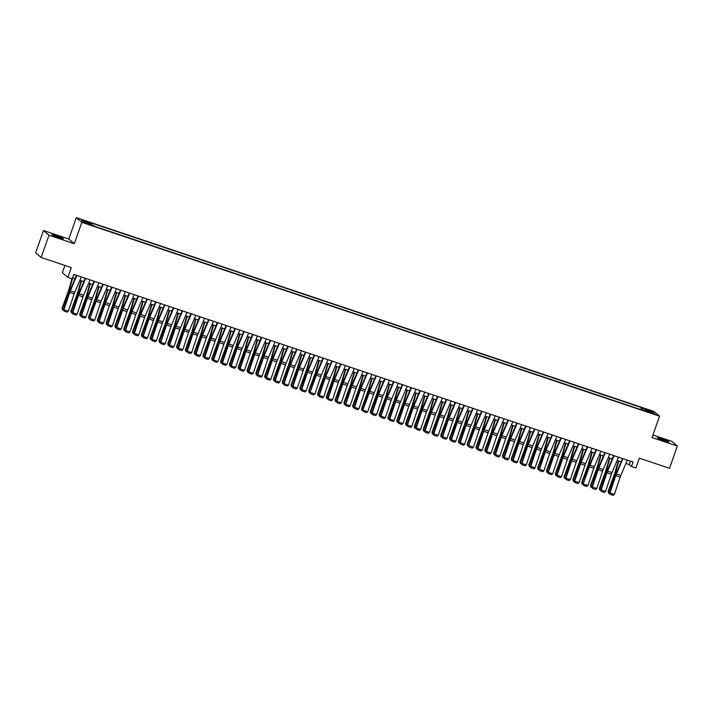<?xml version="1.0" encoding="UTF-8"?>
<svg xmlns="http://www.w3.org/2000/svg" width="713" height="713" viewBox="0 0 713 713"><rect width="100%" height="100%" fill="white"/><g stroke="black" fill="none" stroke-linecap="round" stroke-linejoin="round"><path stroke-width="1.07" d="M58.626 237.518A6.06 0.463 19.4 0 0 63.395 238.721A6.06 0.463 19.4 0 0 56.728 235.896A6.06 0.463 19.4 0 0 51.969 234.693A6.06 0.463 19.4 0 0 58.626 237.518M664.106 440.67A6.06 0.463 19.4 0 0 668.874 441.873A6.06 0.463 19.4 0 0 662.208 439.048A6.06 0.463 19.4 0 0 657.448 437.844A6.06 0.463 19.4 0 0 664.106 440.67M88.492 224.39L85.159 222.982L88.492 224.39M64.91 265.45L62.37 272.687L67.851 277.384L72.254 278.863L73.822 274.407L633.064 462.051L631.495 466.498L635.898 467.978L639.347 458.183L669.516 468.307L677.35 446.053L671.869 441.356L652.93 435.001M43.484 230.513L35.65 252.776L41.131 257.473L48.974 235.219L74.295 243.712L81.817 222.349L76.327 217.652L68.805 239.015L43.484 230.513L48.974 235.219M81.817 222.349L659.552 416.187L654.071 411.49L76.327 217.652M652.172 413.032L647.93 411.802L653.09 413.825L655.399 414.405L652.172 413.032L652.021 413.46M642.208 410.073L642.475 408.442L641.433 407.56L90.123 222.572L91.157 223.463L81.469 220.21L83.724 222.144L93.412 225.397L94.446 226.279L645.764 411.267L644.73 410.376L644.454 410.822M642.475 408.442L652.163 411.695L654.418 413.629L644.73 410.376M67.851 277.384L71.3 267.589L41.131 257.473M659.552 416.187L652.03 437.559L677.35 446.053M625.916 463.468L629.276 464.6L631.495 466.498M72.619 277.82L75.017 278.623M79.883 280.262L83.822 281.582M88.688 283.213L92.628 284.54M97.494 286.171L101.433 287.491M106.299 289.121L110.239 290.449M115.105 292.08L119.044 293.399M123.919 295.039L127.859 296.358M132.725 297.989L136.664 299.308M141.531 300.948L145.47 302.267M150.336 303.898L154.275 305.217M159.142 306.857L163.081 308.176M167.947 309.807L171.886 311.135M176.762 312.766L180.692 314.085M185.567 315.716L189.506 317.044M194.373 318.675L198.312 319.994M203.178 321.625L207.118 322.953M211.984 324.584L215.923 325.903M220.789 327.543L224.729 328.862M229.604 330.493L233.534 331.812M238.409 333.452L242.349 334.771M247.215 336.402L251.154 337.73M256.02 339.361L259.96 340.68M264.826 342.311L268.765 343.639M273.632 345.27L277.571 346.589M282.437 348.22L286.376 349.548M291.252 351.179L295.191 352.498M300.057 354.138L303.996 355.457M308.863 357.088L312.802 358.407M317.668 360.047L321.608 361.366M326.474 362.997L330.413 364.325M335.279 365.956L339.219 367.275M344.094 368.906L348.033 370.234M352.899 371.865L356.839 373.184M361.705 374.815L365.644 376.143M370.51 377.774L374.45 379.093M379.316 380.733L383.255 382.052M388.122 383.683L392.061 385.002M396.936 386.642L400.866 387.961M405.742 389.592L409.681 390.911M414.547 392.551L418.486 393.87M423.353 395.501L427.292 396.829M432.158 398.46L436.098 399.779M440.964 401.41L444.903 402.738M449.778 404.369L453.709 405.688M458.584 407.328L462.523 408.647M467.389 410.278L471.329 411.597M476.195 413.237L480.134 414.556M485 416.187L488.94 417.506M493.806 419.146L497.745 420.465M502.612 422.096L506.551 423.424M511.426 425.055L515.365 426.374M520.232 428.005L524.171 429.333M529.037 430.964L532.976 432.283M537.843 433.914L541.782 435.242M546.648 436.873L550.588 438.192M555.454 439.832L559.393 441.151M564.268 442.782L568.208 444.101M573.074 445.741L577.013 447.06M581.879 448.691L585.819 450.019M590.685 451.65L594.624 452.969M599.49 454.6L603.43 455.928M608.296 457.559L612.235 458.878M617.11 460.509L621.041 461.837M630.479 461.177L629.276 464.6M640.729 409.574L641.433 407.56M91.157 223.463L90.979 224.577M651.014 412.488L652.163 411.695M74.295 243.712L68.805 239.015M627.333 460.126L620.809 475.473A4.733 0.909 -71.5 0 0 620.176 477.131L614.348 494.457L609.945 492.977L610.087 494.314L609.517 492.817L615.346 475.5A7.103 1.364 108.5 0 1 616.29 473.013L622.467 458.495M609.517 492.817L609.945 492.977L615.774 475.651A4.733 0.909 -71.5 0 1 616.406 473.993L622.93 458.646M614.348 494.457L613.162 495.348L610.087 494.314M618.296 460.91L614.927 472.728A4.733 0.909 108.5 0 1 614.365 474.439L608.118 491.417L608.43 491.89L614.677 474.92A7.103 1.364 -71.5 0 0 615.515 472.345L618.741 461.061M609.704 493.485L608.581 493.111L608.118 491.417M608.581 493.111L608.43 491.89L609.686 492.309M618.528 457.176L612.004 472.514A4.733 0.909 -71.5 0 0 611.371 474.172L605.542 491.498L601.139 490.018L601.273 491.364L600.711 489.867L606.54 472.541A7.103 1.364 108.5 0 1 607.485 470.054L613.661 455.536M600.711 489.867L601.139 490.018L606.968 472.701A4.733 0.909 -71.5 0 1 607.601 471.043L614.125 455.696M605.542 491.498L604.357 492.398L601.273 491.364M609.722 454.217L603.189 469.564A4.733 0.909 -71.5 0 0 602.565 471.222L596.736 488.548L592.334 487.068L592.467 488.405L591.906 486.908L597.735 469.591A7.103 1.364 108.5 0 1 598.679 467.104L604.856 452.586M591.906 486.908L592.334 487.068L598.162 469.742A4.733 0.909 -71.5 0 1 598.786 468.085L605.319 452.737M596.736 488.548L595.551 489.439L592.467 488.405M600.916 451.258L594.384 466.605A4.733 0.909 -71.5 0 0 593.76 468.263L587.922 485.589L583.519 484.109L583.662 485.455L583.1 483.958L588.929 466.632A7.103 1.364 108.5 0 1 589.874 464.145L596.05 449.627M583.1 483.958L589.357 466.792A4.733 0.909 -71.5 0 1 589.981 465.134L596.514 449.787M587.922 485.589L586.746 486.489L583.662 485.455M592.111 448.308L585.578 463.655A4.733 0.909 -71.5 0 0 584.954 465.313L579.116 482.639L574.714 481.159L574.856 482.496L574.286 480.999L580.124 463.673A7.103 1.364 108.5 0 1 581.059 461.186L587.236 446.677M574.286 480.999L574.714 481.159L580.551 463.833A4.733 0.909 -71.5 0 1 581.175 462.176L587.708 446.828M579.116 482.639L577.94 483.53L574.856 482.496M609.49 457.96L606.112 469.769A4.733 0.909 108.5 0 1 605.56 471.489L599.312 488.458L599.624 488.94L605.872 471.961A7.103 1.364 -71.5 0 0 606.71 469.395L609.927 458.103M600.899 490.535L599.767 490.161L599.312 488.458M599.767 490.161L599.624 488.94L600.881 489.359M600.685 455.001L597.307 466.819A4.733 0.909 108.5 0 1 596.745 468.53L590.507 485.5L590.819 485.981L597.066 469.011A7.103 1.364 -71.5 0 0 597.904 466.436L601.121 455.152M592.084 487.576L590.961 487.202L590.507 485.5M590.961 487.202L590.819 485.981L592.075 486.4M591.87 452.051L588.501 463.86A4.733 0.909 108.5 0 1 587.94 465.58L581.701 482.549L582.013 483.022L588.252 466.052A7.103 1.364 -71.5 0 0 589.098 463.486L592.316 452.194M583.279 484.626L582.156 484.243L581.701 482.549M582.156 484.243L582.013 483.022L583.27 483.45M583.065 449.092L579.696 460.91A4.733 0.909 108.5 0 1 579.134 462.621L572.887 479.591L573.207 480.072L579.446 463.102A7.103 1.364 -71.5 0 0 580.293 460.527L583.51 449.243M574.473 481.667L573.35 481.293L572.887 479.591M573.35 481.293L573.207 480.072L574.464 480.491M583.296 445.349L576.772 460.696A4.733 0.909 -71.5 0 0 576.149 462.354L570.311 479.68L565.908 478.2L566.051 479.546L565.48 478.049L571.318 460.723A7.103 1.364 108.5 0 1 572.254 458.236L578.43 443.718M565.48 478.049L565.908 478.2L571.737 460.874A4.733 0.909 -71.5 0 1 572.37 459.217L578.894 443.878M570.311 479.68L569.134 480.58L566.051 479.546M574.259 446.133L570.89 457.951A4.733 0.909 108.5 0 1 570.329 459.671L564.081 476.64L564.393 477.113L570.641 460.143A7.103 1.364 -71.5 0 0 571.478 457.568L574.705 446.285M565.667 478.717L564.544 478.334L564.081 476.64M564.544 478.334L564.393 477.113L565.65 477.541M574.491 442.399L567.967 457.746A4.733 0.909 -71.5 0 0 567.334 459.404L561.505 476.721L557.103 475.25L557.245 476.587L556.675 475.09L562.504 457.764A7.103 1.364 108.5 0 1 563.448 455.277L569.625 440.759M556.675 475.09L557.103 475.25L562.931 457.924A4.733 0.909 -71.5 0 1 563.564 456.267L570.088 440.919M561.505 476.721L560.32 477.621L557.245 476.587M565.454 443.183L562.085 455.001A4.733 0.909 108.5 0 1 561.523 456.712L555.275 473.682L555.587 474.163L561.835 457.193A7.103 1.364 -71.5 0 0 562.673 454.618L565.899 443.334M556.862 475.758L555.739 475.384L555.275 473.682M555.739 475.384L555.587 474.163L556.844 474.582M565.685 439.44L559.161 454.787A4.733 0.909 -71.5 0 0 558.529 456.445L552.7 473.771L548.297 472.291L548.431 473.637L547.869 472.14L553.698 454.814A7.103 1.364 108.5 0 1 554.643 452.327L560.819 437.809M547.869 472.14L548.297 472.291L554.126 454.965A4.733 0.909 -71.5 0 1 554.759 453.308L561.283 437.96M552.7 473.771L551.514 474.671L548.431 473.637M556.648 440.224L553.279 452.042A4.733 0.909 108.5 0 1 552.718 453.762L546.47 470.732L546.782 471.204L553.03 454.234A7.103 1.364 -71.5 0 0 553.867 451.659L557.085 440.376M548.056 472.808L546.933 472.425L546.47 470.732M546.933 472.425L546.782 471.204L548.039 471.632M556.88 436.49L550.347 451.837A4.733 0.909 -71.5 0 0 549.723 453.495L543.894 470.812L539.491 469.341L539.625 470.678L539.064 469.181L544.892 451.855A7.103 1.364 108.5 0 1 545.837 449.368L552.014 434.85M539.064 469.181L539.491 469.341L545.32 452.015A4.733 0.909 -71.5 0 1 545.944 450.358L552.477 435.01M543.894 470.812L542.709 471.712L539.625 470.678M547.842 437.274L544.465 449.092A4.733 0.909 108.5 0 1 543.912 450.803L537.664 467.773L537.976 468.254L544.224 451.284A7.103 1.364 -71.5 0 0 545.062 448.709L548.279 437.417M539.242 469.849L538.119 469.475L537.664 467.773M538.119 469.475L537.976 468.254L539.233 468.673M548.074 433.531L541.541 448.878A4.733 0.909 -71.5 0 0 540.917 450.536L535.089 467.862L530.677 466.382L530.82 467.719L530.258 466.222L536.087 448.905A7.103 1.364 108.5 0 1 537.032 446.418L543.208 431.9M530.258 466.222L530.677 466.382L536.515 449.056A4.733 0.909 -71.5 0 1 537.139 447.399L543.671 432.051M535.089 467.862L533.903 468.753L530.82 467.719M539.037 434.315L535.659 446.133A4.733 0.909 108.5 0 1 535.098 447.853L528.859 464.823L529.171 465.295L535.41 448.325A7.103 1.364 -71.5 0 0 536.256 445.75L539.474 434.467M530.436 466.89L529.313 466.516L528.859 464.823M529.313 466.516L529.171 465.295L530.427 465.714M539.269 430.581L532.736 445.919A4.733 0.909 -71.5 0 0 532.112 447.577L526.274 464.903L521.871 463.423L522.014 464.769L521.444 463.272L527.281 445.946A7.103 1.364 108.5 0 1 528.217 443.459L534.394 428.941M521.444 463.272L521.871 463.423L527.709 446.106A4.733 0.909 -71.5 0 1 528.333 444.449L534.866 429.101M526.274 464.903L525.098 465.803L522.014 464.769M530.222 431.365L526.854 443.174A4.733 0.909 108.5 0 1 526.292 444.894L520.044 461.864L520.365 462.345L526.604 445.367A7.103 1.364 -71.5 0 0 527.451 442.8L530.668 431.508M521.631 463.94L520.508 463.566L520.044 461.864M520.508 463.566L520.365 462.345L521.622 462.764M530.454 427.622L523.93 442.969A4.733 0.909 -71.5 0 0 523.306 444.627L517.469 461.953L513.066 460.473L513.208 461.81L512.638 460.313L518.476 442.996A7.103 1.364 108.5 0 1 519.412 440.509L525.588 425.991M512.638 460.313L513.066 460.473L518.895 443.147A4.733 0.909 -71.5 0 1 519.527 441.49L526.051 426.142M517.469 461.953L516.292 462.844L513.208 461.81M521.417 428.406L518.048 440.224A4.733 0.909 108.5 0 1 517.486 441.935L511.239 458.914L511.551 459.386L517.798 442.416A7.103 1.364 -71.5 0 0 518.636 439.841L521.863 428.558M512.825 460.981L511.702 460.607L511.239 458.914M511.702 460.607L511.551 459.386L512.816 459.805M521.649 424.663L515.125 440.01A4.733 0.909 -71.5 0 0 514.492 441.668L508.663 458.994L504.26 457.514L504.403 458.86L503.833 457.363L509.67 440.037A7.103 1.364 108.5 0 1 510.606 437.55L516.782 423.032M503.833 457.363L504.26 457.514L510.089 440.197A4.733 0.909 -71.5 0 1 510.722 438.54L517.246 423.192M508.663 458.994L507.487 459.894L504.403 458.86M512.611 425.456L509.242 437.265A4.733 0.909 108.5 0 1 508.681 438.985L502.433 455.955L502.745 456.427L508.993 439.458A7.103 1.364 -71.5 0 0 509.831 436.891L513.057 425.599M504.02 458.031L502.897 457.648L502.433 455.955M502.897 457.648L502.745 456.427L504.002 456.855M503.806 422.497L500.437 434.315A4.733 0.909 108.5 0 1 499.875 436.026L493.628 452.996L493.94 453.477L500.187 436.508A7.103 1.364 -71.5 0 0 501.025 433.932L504.243 422.649M495.214 455.072L494.091 454.698L493.628 452.996M494.091 454.698L493.94 453.477L495.196 453.896M495 419.538L491.622 431.356A4.733 0.909 108.5 0 1 491.07 433.076L484.822 450.046L485.134 450.518L491.382 433.549A7.103 1.364 -71.5 0 0 492.22 430.982L495.437 419.69M486.409 452.122L485.277 451.739L484.822 450.046M485.277 451.739L485.134 450.518L486.391 450.946M512.843 421.713L506.319 437.06A4.733 0.909 -71.5 0 0 505.686 438.718L499.858 456.044L495.455 454.564L495.597 455.901L495.027 454.404L500.856 437.078A7.103 1.364 108.5 0 1 501.8 434.591L507.977 420.082M495.027 454.404L495.455 454.564L501.284 437.238A4.733 0.909 -71.5 0 1 501.916 435.581L508.44 420.233M499.858 456.044L498.672 456.935L495.597 455.901M504.038 418.754L497.514 434.101A4.733 0.909 -71.5 0 0 496.881 435.759L491.052 453.085L486.649 451.605L486.783 452.951L486.221 451.454L492.05 434.128A7.103 1.364 108.5 0 1 492.995 431.641L499.171 417.123M486.221 451.454L486.649 451.605L492.478 434.279A4.733 0.909 -71.5 0 1 493.102 432.622L499.635 417.283M491.052 453.085L489.867 453.985L486.783 452.951M495.232 415.804L488.699 431.151A4.733 0.909 -71.5 0 0 488.075 432.809L482.246 450.126L477.835 448.655L477.977 449.992L477.416 448.495L483.245 431.169A7.103 1.364 108.5 0 1 484.189 428.682L490.366 414.173M477.416 448.495L477.835 448.655L483.672 431.329A4.733 0.909 -71.5 0 1 484.296 429.672L490.829 414.324M482.246 450.126L481.061 451.026L477.977 449.992M486.195 416.588L482.817 428.406A4.733 0.909 108.5 0 1 482.255 430.117L476.017 447.087L476.329 447.568L482.576 430.599A7.103 1.364 -71.5 0 0 483.414 428.023L486.631 416.74M477.594 449.163L476.471 448.789L476.017 447.087M476.471 448.789L476.329 447.568L477.585 447.987M486.426 412.845L479.894 428.192A4.733 0.909 -71.5 0 0 479.27 429.85L473.432 447.176L469.029 445.696L469.172 447.042L468.61 445.545L474.439 428.219A7.103 1.364 108.5 0 1 475.384 425.732L481.551 411.214M468.61 445.545L474.867 428.37A4.733 0.909 -71.5 0 1 475.491 426.713L482.024 411.365M473.432 447.176L472.256 448.076L469.172 447.042M477.38 413.629L474.011 425.447A4.733 0.909 108.5 0 1 473.45 427.167L467.211 444.137L467.523 444.609L473.762 427.64A7.103 1.364 -71.5 0 0 474.608 425.064L477.826 413.781M468.789 446.213L467.666 445.83L467.211 444.137M467.666 445.83L467.523 444.609L468.78 445.037M477.621 409.895L471.088 425.242A4.733 0.909 -71.5 0 0 470.464 426.9L464.626 444.217L460.224 442.746L460.366 444.083L459.796 442.586L465.634 425.26A7.103 1.364 108.5 0 1 466.569 422.773L472.746 408.255M459.796 442.586L460.224 442.746L466.061 425.42A4.733 0.909 -71.5 0 1 466.685 423.763L473.209 408.415M464.626 444.217L463.45 445.117L460.366 444.083M468.575 410.679L465.206 422.497A4.733 0.909 108.5 0 1 464.644 424.208L458.397 441.178L458.709 441.659L464.956 424.69A7.103 1.364 -71.5 0 0 465.794 422.114L469.02 410.822M459.983 443.254L458.86 442.88L458.397 441.178M458.86 442.88L458.709 441.659L459.974 442.078M468.806 406.936L462.282 422.283A4.733 0.909 -71.5 0 0 461.65 423.941L455.821 441.267L451.418 439.787L451.561 441.124L450.99 439.636L456.828 422.31A7.103 1.364 108.5 0 1 457.764 419.823L463.94 405.305M450.99 439.636L451.418 439.787L457.247 422.461A4.733 0.909 -71.5 0 1 457.88 420.804L464.404 405.456M455.821 441.267L454.644 442.167L451.561 441.124M459.769 407.72L456.4 419.538A4.733 0.909 108.5 0 1 455.839 421.258L449.591 438.228L449.903 438.7L456.151 421.731A7.103 1.364 -71.5 0 0 456.988 419.155L460.215 407.872M451.177 440.295L450.055 439.921L449.591 438.228M450.055 439.921L449.903 438.7L451.16 439.119M460.001 403.986L453.477 419.324A4.733 0.909 -71.5 0 0 452.844 420.982L447.015 438.308L442.613 436.828L442.755 438.174L442.185 436.677L448.014 419.351A7.103 1.364 108.5 0 1 448.958 416.864L455.135 402.346M442.185 436.677L442.613 436.828L448.441 419.511A4.733 0.909 -71.5 0 1 449.074 417.854L455.598 402.506M447.015 438.308L445.83 439.208L442.755 438.174M450.964 404.77L447.595 416.579A4.733 0.909 108.5 0 1 447.033 418.299L440.786 435.269L441.097 435.75L447.345 418.781A7.103 1.364 -71.5 0 0 448.183 416.205L451.409 404.913M442.372 437.345L441.249 436.971L440.786 435.269M441.249 436.971L441.097 435.75L442.354 436.169M451.195 401.027L444.671 416.374A4.733 0.909 -71.5 0 0 444.039 418.032L438.21 435.358L433.807 433.878L433.941 435.215L433.379 433.718L439.208 416.401A7.103 1.364 108.5 0 1 440.153 413.914L446.329 399.396M433.379 433.718L433.807 433.878L439.636 416.552A4.733 0.909 -71.5 0 1 440.26 414.895L446.793 399.547M438.21 435.358L437.024 436.249L433.941 435.215M442.158 401.811L438.78 413.629A4.733 0.909 108.5 0 1 438.228 415.34L431.98 432.319L432.292 432.791L438.54 415.822A7.103 1.364 -71.5 0 0 439.377 413.246L442.595 401.963M433.566 434.386L432.434 434.012L431.98 432.319M432.434 434.012L432.292 432.791L433.549 433.21M442.39 398.068L435.857 413.415A4.733 0.909 -71.5 0 0 435.233 415.073L429.404 432.399L425.001 430.919L425.135 432.265L424.574 430.768L430.402 413.442A7.103 1.364 108.5 0 1 431.347 410.955L437.524 396.437M424.574 430.768L425.001 430.919L430.83 413.602A4.733 0.909 -71.5 0 1 431.454 411.945L437.987 396.597M429.404 432.399L428.219 433.299L425.135 432.265M433.352 398.861L429.975 410.67A4.733 0.909 108.5 0 1 429.413 412.39L423.174 429.36L423.486 429.841L429.734 412.863A7.103 1.364 -71.5 0 0 430.572 410.296L433.789 399.004M424.752 431.436L423.629 431.053L423.174 429.36M423.629 431.053L423.486 429.841L424.743 430.26M433.584 395.118L427.051 410.465A4.733 0.909 -71.5 0 0 426.427 412.123L420.59 429.449L416.187 427.969L416.33 429.306L415.768 427.809L421.597 410.492A7.103 1.364 108.5 0 1 422.542 408.005L428.709 393.487M415.768 427.809L416.187 427.969L422.025 410.643A4.733 0.909 -71.5 0 1 422.649 408.986L429.181 393.638M420.59 429.449L419.413 430.34L416.33 429.306M424.538 395.902L421.169 407.72A4.733 0.909 108.5 0 1 420.608 409.431L414.369 426.401L414.681 426.882L420.92 409.913A7.103 1.364 -71.5 0 0 421.766 407.337L424.984 396.054M415.946 428.477L414.823 428.103L414.369 426.401M414.823 428.103L414.681 426.882L415.937 427.301M424.779 392.159L418.246 407.506A4.733 0.909 -71.5 0 0 417.622 409.164L411.784 426.49L407.381 425.01L407.524 426.356L406.954 424.859L412.791 407.533A7.103 1.364 108.5 0 1 413.727 405.046L419.904 390.528M406.954 424.859L407.381 425.01L413.219 407.684A4.733 0.909 -71.5 0 1 413.843 406.027L420.367 390.688M411.784 426.49L410.608 427.39L407.524 426.356M415.964 389.209L409.44 404.556A4.733 0.909 -71.5 0 0 408.807 406.214L402.979 423.531L398.576 422.06L398.719 423.397L398.148 421.9L403.986 404.574A7.103 1.364 108.5 0 1 404.922 402.087L411.098 387.578M398.148 421.9L398.576 422.06L404.405 404.734A4.733 0.909 -71.5 0 1 405.037 403.077L411.561 387.729M402.979 423.531L401.802 424.431L398.719 423.397M407.159 386.25L400.635 401.597A4.733 0.909 -71.5 0 0 400.002 403.255L394.173 420.581L389.77 419.101L389.913 420.447L389.343 418.95L395.171 401.624A7.103 1.364 108.5 0 1 396.116 399.137L402.292 384.619M389.343 418.95L389.77 419.101L395.599 401.776A4.733 0.909 -71.5 0 1 396.232 400.118L402.756 384.77M394.173 420.581L392.988 421.481L389.913 420.447M415.732 392.952L412.364 404.761A4.733 0.909 108.5 0 1 411.802 406.481L405.554 423.451L405.875 423.923L412.114 406.954A7.103 1.364 -71.5 0 0 412.961 404.387L416.178 393.095M407.141 425.527L406.018 425.144L405.554 423.451M406.018 425.144L405.875 423.923L407.132 424.351M406.927 389.993L403.558 401.811A4.733 0.909 108.5 0 1 402.997 403.522L396.749 420.492L397.061 420.973L403.308 404.004A7.103 1.364 -71.5 0 0 404.146 401.428L407.373 390.145M398.335 422.568L397.212 422.194L396.749 420.492M397.212 422.194L397.061 420.973L398.317 421.392M398.121 387.034L394.752 398.852A4.733 0.909 108.5 0 1 394.191 400.572L387.943 417.542L388.255 418.014L394.503 401.045A7.103 1.364 -71.5 0 0 395.341 398.469L398.567 387.186M389.53 419.618L388.407 419.235L387.943 417.542M388.407 419.235L388.255 418.014L389.512 418.442M398.353 383.3L391.829 398.647A4.733 0.909 -71.5 0 0 391.196 400.305L385.368 417.622L380.965 416.151L381.099 417.488L380.537 415.991L386.366 398.665A7.103 1.364 108.5 0 1 387.311 396.178L393.487 381.66M380.537 415.991L380.965 416.151L386.794 398.825A4.733 0.909 -71.5 0 1 387.426 397.168L393.95 381.82M385.368 417.622L384.182 418.522L381.099 417.488M389.316 384.084L385.938 395.902A4.733 0.909 108.5 0 1 385.385 397.613L379.138 414.583L379.45 415.064L385.697 398.095A7.103 1.364 -71.5 0 0 386.535 395.519L389.753 384.236M380.724 416.659L379.592 416.285L379.138 414.583M379.592 416.285L379.45 415.064L380.706 415.483M389.548 380.341L383.015 395.688A4.733 0.909 -71.5 0 0 382.391 397.346L376.562 414.672L372.159 413.192L372.293 414.538L371.731 413.041L377.56 395.715A7.103 1.364 108.5 0 1 378.505 393.228L384.681 378.71M371.731 413.041L372.159 413.192L377.988 395.867A4.733 0.909 -71.5 0 1 378.612 394.209L385.145 378.861M376.562 414.672L375.377 415.572L372.293 414.538M380.51 381.125L377.132 392.943A4.733 0.909 108.5 0 1 376.571 394.663L370.332 411.633L370.644 412.105L376.892 395.136A7.103 1.364 -71.5 0 0 377.73 392.56L380.947 381.277M371.91 413.7L370.787 413.326L370.332 411.633M370.787 413.326L370.644 412.105L371.901 412.533M380.742 377.391L374.209 392.729A4.733 0.909 -71.5 0 0 373.585 394.387L367.748 411.713L363.345 410.233L363.487 411.579L362.926 410.082L368.755 392.756A7.103 1.364 108.5 0 1 369.699 390.269L375.876 375.751M362.926 410.082L369.182 392.916A4.733 0.909 -71.5 0 1 369.806 391.259L376.339 375.911M367.748 411.713L366.571 412.613L363.487 411.579M371.696 378.175L368.327 389.993A4.733 0.909 108.5 0 1 367.765 391.704L361.527 408.674L361.839 409.155L368.077 392.186A7.103 1.364 -71.5 0 0 368.924 389.61L372.141 378.318M363.104 410.75L361.981 410.376L361.527 408.674M361.981 410.376L361.839 409.155L363.095 409.574M371.936 374.432L365.404 389.779A4.733 0.909 -71.5 0 0 364.78 391.437L358.942 408.763L354.539 407.283L354.682 408.62L354.111 407.123L359.949 389.806A7.103 1.364 108.5 0 1 360.885 387.319L367.061 372.801M354.111 407.123L354.539 407.283L360.377 389.958A4.733 0.909 -71.5 0 1 361.001 388.3L367.534 372.952M358.942 408.763L357.766 409.654L354.682 408.62M362.89 375.216L359.521 387.034A4.733 0.909 108.5 0 1 358.96 388.745L352.712 405.724L353.033 406.196L359.272 389.227A7.103 1.364 -71.5 0 0 360.118 386.651L363.336 375.368M354.299 407.791L353.176 407.417L352.712 405.724M353.176 407.417L353.033 406.196L354.29 406.615M363.122 371.482L356.598 386.82A4.733 0.909 -71.5 0 0 355.974 388.478L350.136 405.804L345.734 404.324L345.876 405.67L345.306 404.173L351.144 386.847A7.103 1.364 108.5 0 1 352.079 384.36L358.256 369.842M345.306 404.173L345.734 404.324L351.562 387.007A4.733 0.909 -71.5 0 1 352.195 385.35L358.719 370.002M350.136 405.804L348.96 406.704L345.876 405.67M354.316 368.523L347.792 383.87A4.733 0.909 -71.5 0 0 347.16 385.528L341.331 402.854L336.928 401.374L337.071 402.711L336.5 401.214L342.329 383.897A7.103 1.364 108.5 0 1 343.274 381.41L349.45 366.892M336.5 401.214L336.928 401.374L342.757 384.049A4.733 0.909 -71.5 0 1 343.39 382.391L349.914 367.043M341.331 402.854L340.146 403.745L337.071 402.711M345.511 365.564L338.987 380.911A4.733 0.909 -71.5 0 0 338.354 382.569L332.525 399.895L328.123 398.415L328.256 399.761L327.695 398.264L333.524 380.938A7.103 1.364 108.5 0 1 334.468 378.451L340.645 363.933M327.695 398.264L328.123 398.415L333.951 381.09A4.733 0.909 -71.5 0 1 334.584 379.432L341.108 364.093M332.525 399.895L331.34 400.795L328.256 399.761M354.085 372.266L350.716 384.075A4.733 0.909 108.5 0 1 350.154 385.795L343.907 402.765L344.219 403.246L350.466 386.268A7.103 1.364 -71.5 0 0 351.304 383.701L354.53 372.409M345.493 404.841L344.37 404.467L343.907 402.765M344.37 404.467L344.219 403.246L345.475 403.665M345.279 369.307L341.91 381.125A4.733 0.909 108.5 0 1 341.349 382.836L335.101 399.806L335.413 400.287L341.661 383.318A7.103 1.364 -71.5 0 0 342.498 380.742L345.725 369.459M336.688 401.882L335.565 401.508L335.101 399.806M335.565 401.508L335.413 400.287L336.67 400.706M336.474 366.357L333.105 378.166A4.733 0.909 108.5 0 1 332.543 379.886L326.296 396.856L326.607 397.328L332.855 380.359A7.103 1.364 -71.5 0 0 333.693 377.792L336.91 366.5M327.882 398.932L326.759 398.549L326.296 396.856M326.759 398.549L326.607 397.328L327.864 397.756M336.705 362.614L330.172 377.961A4.733 0.909 -71.5 0 0 329.549 379.619L323.72 396.945L319.317 395.465L319.451 396.802L318.889 395.305L324.718 377.979A7.103 1.364 108.5 0 1 325.663 375.493L331.839 360.983M318.889 395.305L319.317 395.465L325.146 378.14A4.733 0.909 -71.5 0 1 325.77 376.482L332.303 361.135M323.72 396.945L322.534 397.836L319.451 396.802M327.668 363.398L324.29 375.216A4.733 0.909 108.5 0 1 323.738 376.927L317.49 393.897L317.802 394.378L324.05 377.409A7.103 1.364 -71.5 0 0 324.887 374.833L328.105 363.55M319.067 395.973L317.945 395.599L317.49 393.897M317.945 395.599L317.802 394.378L319.059 394.797M327.9 359.655L321.367 375.002A4.733 0.909 -71.5 0 0 320.743 376.66L314.914 393.986L310.503 392.506L310.645 393.852L310.084 392.355L315.912 375.029A7.103 1.364 108.5 0 1 316.857 372.543L323.034 358.024M310.084 392.355L316.34 375.181A4.733 0.909 -71.5 0 1 316.964 373.523L323.497 358.184M314.914 393.986L313.729 394.886L310.645 393.852M318.863 360.439L315.485 372.257A4.733 0.909 108.5 0 1 314.923 373.977L308.684 390.947L308.996 391.419L315.235 374.45A7.103 1.364 -71.5 0 0 316.082 371.874L319.299 360.591M310.262 393.023L309.139 392.64L308.684 390.947M309.139 392.64L308.996 391.419L310.253 391.847M319.094 356.705L312.561 372.052A4.733 0.909 -71.5 0 0 311.938 373.71L306.1 391.027L301.697 389.556L301.84 390.893L301.269 389.396L307.107 372.07A7.103 1.364 108.5 0 1 308.043 369.584L314.219 355.065M301.269 389.396L301.697 389.556L307.535 372.231A4.733 0.909 -71.5 0 1 308.159 370.573L314.691 355.226M306.1 391.027L304.923 391.927L301.84 390.893M310.048 357.489L306.679 369.307A4.733 0.909 108.5 0 1 306.118 371.018L299.87 387.988L300.191 388.469L306.43 371.5A7.103 1.364 -71.5 0 0 307.276 368.924L310.494 357.641M301.456 390.064L300.333 389.69L299.87 387.988M300.333 389.69L300.191 388.469L301.447 388.888M310.28 353.746L303.756 369.093A4.733 0.909 -71.5 0 0 303.132 370.751L297.294 388.077L292.891 386.598L293.034 387.943L292.464 386.446L298.301 369.12A7.103 1.364 108.5 0 1 299.237 366.634L305.414 352.115M292.464 386.446L292.891 386.598L298.72 369.272A4.733 0.909 -71.5 0 1 299.353 367.614L305.877 352.267M297.294 388.077L296.118 388.977L293.034 387.943M301.243 354.53L297.874 366.348A4.733 0.909 108.5 0 1 297.312 368.068L291.064 385.038L291.376 385.51L297.624 368.541A7.103 1.364 -71.5 0 0 298.462 365.965L301.688 354.682M292.651 387.114L291.528 386.731L291.064 385.038M291.528 386.731L291.376 385.51L292.633 385.938M301.474 350.796L294.95 366.143A4.733 0.909 -71.5 0 0 294.317 367.801L288.489 385.118L284.086 383.647L284.229 384.984L283.658 383.487L289.487 366.161A7.103 1.364 108.5 0 1 290.432 363.675L296.608 349.156M283.658 383.487L284.086 383.647L289.915 366.322A4.733 0.909 -71.5 0 1 290.548 364.664L297.071 349.317M288.489 385.118L287.312 386.018L284.229 384.984M292.437 351.58L289.068 363.398A4.733 0.909 108.5 0 1 288.507 365.109L282.259 382.079L282.571 382.56L288.818 365.591A7.103 1.364 -71.5 0 0 289.656 363.015L292.883 351.723M283.845 384.155L282.722 383.781L282.259 382.079M282.722 383.781L282.571 382.56L283.827 382.979M292.669 347.837L286.145 363.184A4.733 0.909 -71.5 0 0 285.512 364.842L279.683 382.168L275.28 380.689L275.423 382.025L274.853 380.528L280.681 363.211A7.103 1.364 108.5 0 1 281.626 360.725L287.802 346.206M274.853 380.528L275.28 380.689L281.109 363.363A4.733 0.909 -71.5 0 1 281.742 361.705L288.266 346.358M279.683 382.168L278.498 383.059L275.423 382.025M283.631 348.621L280.262 360.439A4.733 0.909 108.5 0 1 279.701 362.151L273.453 379.129L273.765 379.601L280.013 362.632A7.103 1.364 -71.5 0 0 280.851 360.056L284.068 348.773M275.04 381.197L273.917 380.822L273.453 379.129M273.917 380.822L273.765 379.601L275.022 380.02M283.863 344.887L277.339 360.225A4.733 0.909 -71.5 0 0 276.706 361.883L270.878 379.209L266.475 377.73L266.609 379.075L266.047 377.578L271.876 360.252A7.103 1.364 108.5 0 1 272.821 357.766L278.997 343.247M266.047 377.578L266.475 377.73L272.304 360.413A4.733 0.909 -71.5 0 1 272.927 358.755L279.46 343.408M270.878 379.209L269.692 380.109L266.609 379.075M274.826 345.671L271.448 357.48A4.733 0.909 108.5 0 1 270.895 359.2L264.648 376.17L264.96 376.651L271.207 359.673A7.103 1.364 -71.5 0 0 272.045 357.106L275.263 345.814M266.225 378.246L265.102 377.872L264.648 376.17M265.102 377.872L264.96 376.651L266.216 377.07M275.058 341.928L268.525 357.275A4.733 0.909 -71.5 0 0 267.901 358.933L262.072 376.259L257.66 374.78L257.803 376.116L257.241 374.619L263.07 357.302A7.103 1.364 108.5 0 1 264.015 354.816L270.191 340.297M257.241 374.619L257.66 374.78L263.498 357.454A4.733 0.909 -71.5 0 1 264.122 355.796L270.655 340.449M262.072 376.259L260.887 377.15L257.803 376.116M266.02 342.712L262.642 354.53A4.733 0.909 108.5 0 1 262.081 356.242L255.842 373.211L256.154 373.692L262.402 356.723A7.103 1.364 -71.5 0 0 263.24 354.147L266.457 342.864M257.42 375.288L256.297 374.913L255.842 373.211M256.297 374.913L256.154 373.692L257.411 374.111M266.252 338.969L259.719 354.316A4.733 0.909 -71.5 0 0 259.095 355.974L253.258 373.3L248.855 371.821L248.997 373.166L248.427 371.669L254.265 354.343A7.103 1.364 108.5 0 1 255.209 351.857L261.377 337.338M248.427 371.669L248.855 371.821L254.693 354.504A4.733 0.909 -71.5 0 1 255.316 352.846L261.849 337.499M253.258 373.3L252.081 374.2L248.997 373.166M257.206 339.762L253.837 351.571A4.733 0.909 108.5 0 1 253.275 353.291L247.037 370.261L247.349 370.733L253.587 353.764A7.103 1.364 -71.5 0 0 254.434 351.197L257.651 339.905M248.614 372.338L247.491 371.954L247.037 370.261M247.491 371.954L247.349 370.733L248.605 371.161M257.438 336.019L250.914 351.366A4.733 0.909 -71.5 0 0 250.29 353.024L244.452 370.35L240.049 368.871L240.192 370.207L239.621 368.71L245.459 351.384A7.103 1.364 108.5 0 1 246.395 348.898L252.571 334.388M239.621 368.71L240.049 368.871L245.887 351.545A4.733 0.909 -71.5 0 1 246.511 349.887L253.035 334.54M244.452 370.35L243.276 371.241L240.192 370.207M248.4 336.803L245.031 348.621A4.733 0.909 108.5 0 1 244.47 350.333L238.222 367.302L238.534 367.783L244.782 350.814A7.103 1.364 -71.5 0 0 245.62 348.238L248.846 336.955M239.809 369.379L238.686 369.004L238.222 367.302M238.686 369.004L238.534 367.783L239.8 368.202M248.632 333.06L242.108 348.407A4.733 0.909 -71.5 0 0 241.475 350.065L235.646 367.391L231.244 365.912L231.386 367.257L230.816 365.76L236.654 348.434A7.103 1.364 108.5 0 1 237.589 345.948L243.766 331.429M230.816 365.76L231.244 365.912L237.072 348.586A4.733 0.909 -71.5 0 1 237.705 346.928L244.229 331.59M235.646 367.391L234.47 368.291L231.386 367.257M239.595 333.844L236.226 345.662A4.733 0.909 108.5 0 1 235.664 347.383L229.417 364.352L229.729 364.824L235.976 347.855A7.103 1.364 -71.5 0 0 236.814 345.279L240.04 333.996M231.003 366.429L229.88 366.045L229.417 364.352M229.88 366.045L229.729 364.824L230.985 365.252M239.826 330.11L233.303 345.457A4.733 0.909 -71.5 0 0 232.67 347.115L226.841 364.432L222.438 362.962L222.581 364.298L222.01 362.801L227.839 345.475A7.103 1.364 108.5 0 1 228.784 342.989L234.96 328.47M222.01 362.801L222.438 362.962L228.267 345.636A4.733 0.909 -71.5 0 1 228.9 343.978L235.424 328.631M226.841 364.432L225.656 365.332L222.581 364.298M230.789 330.894L227.42 342.712A4.733 0.909 108.5 0 1 226.859 344.424L220.611 361.393L220.923 361.874L227.171 344.905A7.103 1.364 -71.5 0 0 228.008 342.329L231.235 331.046M222.198 363.47L221.075 363.095L220.611 361.393M221.075 363.095L220.923 361.874L222.18 362.293M231.021 327.151L224.497 342.498A4.733 0.909 -71.5 0 0 223.864 344.156L218.035 361.482L213.633 360.003L213.766 361.348L213.205 359.851L219.034 342.525A7.103 1.364 108.5 0 1 219.978 340.039L226.155 325.52M213.205 359.851L213.633 360.003L219.461 342.677A4.733 0.909 -71.5 0 1 220.085 341.019L226.618 325.672M218.035 361.482L216.85 362.382L213.766 361.348M221.984 327.935L218.606 339.753A4.733 0.909 108.5 0 1 218.053 341.474L211.806 358.443L212.118 358.915L218.365 341.946A7.103 1.364 -71.5 0 0 219.203 339.37L222.42 328.087M213.392 360.52L212.26 360.136L211.806 358.443M212.26 360.136L212.118 358.915L213.374 359.343M222.215 324.201L215.683 339.548A4.733 0.909 -71.5 0 0 215.059 341.206L209.23 358.523L204.827 357.053L204.961 358.389L204.399 356.892L210.228 339.566A7.103 1.364 108.5 0 1 211.173 337.08L217.349 322.561M204.399 356.892L204.827 357.053L210.656 339.727A4.733 0.909 -71.5 0 1 211.28 338.069L217.813 322.722M209.23 358.523L208.044 359.423L204.961 358.389M213.178 324.985L209.8 336.803A4.733 0.909 108.5 0 1 209.239 338.515L203 355.484L203.312 355.965L209.56 338.996A7.103 1.364 -71.5 0 0 210.397 336.42L213.615 325.128M204.578 357.561L203.455 357.186L203 355.484M203.455 357.186L203.312 355.965L204.569 356.384M213.41 321.242L206.877 336.589A4.733 0.909 -71.5 0 0 206.253 338.247L200.415 355.573L196.013 354.094L196.155 355.43L195.594 353.933L201.422 336.616A7.103 1.364 108.5 0 1 202.367 334.13L208.535 319.611M195.594 353.933L196.013 354.094L201.85 336.768A4.733 0.909 -71.5 0 1 202.474 335.11L209.007 319.763M200.415 355.573L199.239 356.464L196.155 355.43M204.364 322.026L200.995 333.844A4.733 0.909 108.5 0 1 200.433 335.565L194.194 352.534L194.506 353.006L200.745 336.037A7.103 1.364 -71.5 0 0 201.592 333.461L204.809 322.178M195.772 354.602L194.649 354.227L194.194 352.534M194.649 354.227L194.506 353.006L195.763 353.425M204.604 318.292L198.071 333.631A4.733 0.909 -71.5 0 0 197.448 335.288L191.61 352.614L187.207 351.135L187.35 352.48L186.779 350.983L192.617 333.657A7.103 1.364 108.5 0 1 193.553 331.171L199.729 316.652M186.779 350.983L187.207 351.135L193.045 333.818A4.733 0.909 -71.5 0 1 193.669 332.16L200.193 316.813M191.61 352.614L190.433 353.514L187.35 352.48M195.558 319.076L192.189 330.885A4.733 0.909 108.5 0 1 191.628 332.606L185.38 349.575L185.701 350.056L191.94 333.078A7.103 1.364 -71.5 0 0 192.786 330.511L196.004 319.219M186.966 351.652L185.843 351.277L185.38 349.575M185.843 351.277L185.701 350.056L186.958 350.475M195.79 315.333L189.266 330.68A4.733 0.909 -71.5 0 0 188.633 332.338L182.804 349.664L178.402 348.185L178.544 349.522L177.974 348.024L183.811 330.707A7.103 1.364 108.5 0 1 184.747 328.221L190.924 313.702M177.974 348.024L178.402 348.185L184.23 330.859A4.733 0.909 -71.5 0 1 184.863 329.201L191.387 313.854M182.804 349.664L181.628 350.555L178.544 349.522M186.753 316.117L183.384 327.935A4.733 0.909 108.5 0 1 182.822 329.647L176.574 346.625L176.886 347.097L183.134 330.128A7.103 1.364 -71.5 0 0 183.972 327.552L187.198 316.269M178.161 348.693L177.038 348.318L176.574 346.625M177.038 348.318L176.886 347.097L178.143 347.516M186.984 312.374L180.46 327.722A4.733 0.909 -71.5 0 0 179.828 329.379L173.999 346.705L169.596 345.226L169.739 346.571L169.168 345.074L174.997 327.748A7.103 1.364 108.5 0 1 175.942 325.262L182.118 310.743M169.168 345.074L169.596 345.226L175.425 327.909A4.733 0.909 -71.5 0 1 176.058 326.251L182.581 310.904M173.999 346.705L172.813 347.605L169.739 346.571M177.947 313.167L174.578 324.976A4.733 0.909 108.5 0 1 174.017 326.697L167.769 343.666L168.081 344.138L174.328 327.169A7.103 1.364 -71.5 0 0 175.166 324.602L178.393 313.31M169.355 345.743L168.232 345.359L167.769 343.666M168.232 345.359L168.081 344.138L169.338 344.566M178.179 309.424L171.655 324.772A4.733 0.909 -71.5 0 0 171.022 326.429L165.193 343.755L160.79 342.276L160.924 343.613L160.363 342.115L166.191 324.789A7.103 1.364 108.5 0 1 167.136 322.303L173.312 307.793M160.363 342.115L160.79 342.276L166.619 324.95A4.733 0.909 -71.5 0 1 167.252 323.292L173.776 307.945M165.193 343.755L164.008 344.646L160.924 343.613M169.141 310.208L165.764 322.026A4.733 0.909 108.5 0 1 165.211 323.738L158.963 340.707L159.275 341.188L165.523 324.219A7.103 1.364 -71.5 0 0 166.361 321.643L169.578 310.36M160.55 342.784L159.418 342.409L158.963 340.707M159.418 342.409L159.275 341.188L160.532 341.607M169.373 306.465L162.84 321.813A4.733 0.909 -71.5 0 0 162.216 323.47L156.388 340.796L151.985 339.317L152.119 340.662L151.557 339.165L157.386 321.839A7.103 1.364 108.5 0 1 158.331 319.353L164.507 304.834M151.557 339.165L151.985 339.317L157.814 321.991A4.733 0.909 -71.5 0 1 158.438 320.333L164.97 304.995M156.388 340.796L155.202 341.696L152.119 340.662M160.336 307.25L156.958 319.067A4.733 0.909 108.5 0 1 156.397 320.788L150.158 337.757L150.47 338.229L156.717 321.26A7.103 1.364 -71.5 0 0 157.555 318.693L160.773 307.401M151.735 339.834L150.612 339.45L150.158 337.757M150.612 339.45L150.47 338.229L151.726 338.657M160.568 303.515L154.035 318.863A4.733 0.909 -71.5 0 0 153.411 320.52L147.573 337.837L143.17 336.367L143.313 337.704L142.752 336.206L148.58 318.88A7.103 1.364 108.5 0 1 149.525 316.394L155.692 301.884M142.752 336.206L143.17 336.367L149.008 319.041A4.733 0.909 -71.5 0 1 149.632 317.383L156.165 302.036M147.573 337.837L146.397 338.737L143.313 337.704M151.762 300.556L145.229 315.904A4.733 0.909 -71.5 0 0 144.605 317.561L138.768 334.887L134.365 333.408L134.507 334.754L133.937 333.256L139.775 315.93A7.103 1.364 108.5 0 1 140.711 313.444L146.887 298.925M133.937 333.256L134.365 333.408L140.203 316.082A4.733 0.909 -71.5 0 1 140.826 314.424L147.35 299.077M138.768 334.887L137.591 335.787L134.507 334.754M142.948 297.606L136.424 312.954A4.733 0.909 -71.5 0 0 135.8 314.611L129.962 331.928L125.559 330.458L125.702 331.795L125.132 330.297L130.969 312.971A7.103 1.364 108.5 0 1 131.905 310.485L138.081 295.966M125.132 330.297L125.559 330.458L131.388 313.132A4.733 0.909 -71.5 0 1 132.021 311.474L138.545 296.127M129.962 331.928L128.786 332.828L125.702 331.795M134.142 294.647L127.618 309.995A4.733 0.909 -71.5 0 0 126.985 311.652L121.157 328.978L116.754 327.499L116.896 328.836L116.326 327.347L122.155 310.021A7.103 1.364 108.5 0 1 123.099 307.535L129.276 293.016M116.326 327.347L116.754 327.499L122.583 310.173A4.733 0.909 -71.5 0 1 123.215 308.515L129.739 293.168M121.157 328.978L119.971 329.878L116.896 328.836M125.336 291.697L118.813 307.036A4.733 0.909 -71.5 0 0 118.18 308.693L112.351 326.019L107.948 324.54L108.082 325.886L107.52 324.388L113.349 307.062A7.103 1.364 108.5 0 1 114.294 304.576L120.47 290.057M107.52 324.388L107.948 324.54L113.777 307.223A4.733 0.909 -71.5 0 1 114.41 305.565L120.934 290.218M112.351 326.019L111.166 326.919L108.082 325.886M116.531 288.738L109.998 304.086A4.733 0.909 -71.5 0 0 109.374 305.743L103.545 323.069L99.143 321.59L99.276 322.927L98.715 321.429L104.544 304.112A7.103 1.364 108.5 0 1 105.488 301.626L111.665 287.107M98.715 321.429L99.143 321.59L104.971 304.264A4.733 0.909 -71.5 0 1 105.595 302.606L112.128 287.259M103.545 323.069L102.36 323.96L99.276 322.927M151.521 304.299L148.152 316.117A4.733 0.909 108.5 0 1 147.591 317.829L141.352 334.798L141.664 335.279L147.903 318.31A7.103 1.364 -71.5 0 0 148.75 315.734L151.967 304.451M142.93 336.875L141.807 336.5L141.352 334.798M141.807 336.5L141.664 335.279L142.921 335.698M142.716 301.341L139.347 313.159A4.733 0.909 108.5 0 1 138.785 314.879L132.538 331.848L132.859 332.32L139.097 315.351A7.103 1.364 -71.5 0 0 139.944 312.775L143.161 301.492M134.124 333.925L133.001 333.541L132.538 331.848M133.001 333.541L132.859 332.32L134.115 332.748M133.91 298.391L130.541 310.208A4.733 0.909 108.5 0 1 129.98 311.92L123.732 328.889L124.044 329.37L130.292 312.401A7.103 1.364 -71.5 0 0 131.13 309.825L134.356 298.533M125.319 330.966L124.196 330.591L123.732 328.889M124.196 330.591L124.044 329.37L125.301 329.789M125.105 295.432L121.736 307.25A4.733 0.909 108.5 0 1 121.174 308.97L114.927 325.939L115.239 326.411L121.486 309.442A7.103 1.364 -71.5 0 0 122.324 306.866L125.55 295.583M116.513 328.007L115.39 327.632L114.927 325.939M115.39 327.632L115.239 326.411L116.495 326.83M116.299 292.482L112.93 304.291A4.733 0.909 108.5 0 1 112.369 306.011L106.121 322.98L106.433 323.461L112.681 306.492A7.103 1.364 -71.5 0 0 113.519 303.916L116.736 292.624M107.708 325.057L106.576 324.682L106.121 322.98M106.576 324.682L106.433 323.461L107.69 323.88M107.494 289.523L104.116 301.341A4.733 0.909 108.5 0 1 103.554 303.052L97.316 320.03L97.628 320.502L103.875 303.533A7.103 1.364 -71.5 0 0 104.713 300.957L107.93 289.674M98.893 322.098L97.77 321.723L97.316 320.03M97.77 321.723L97.628 320.502L98.884 320.921M107.725 285.779L101.193 301.127A4.733 0.909 -71.5 0 0 100.569 302.784L94.74 320.11L90.328 318.631L90.471 319.977L89.909 318.479L95.738 301.153A7.103 1.364 108.5 0 1 96.683 298.667L102.859 284.148M89.909 318.479L96.166 301.314A4.733 0.909 -71.5 0 1 96.79 299.656L103.323 284.309M94.74 320.11L93.555 321.01L90.471 319.977M98.679 286.573L95.31 298.382A4.733 0.909 108.5 0 1 94.749 300.102L88.51 317.071L88.822 317.552L95.061 300.574A7.103 1.364 -71.5 0 0 95.907 298.007L99.125 286.715M90.088 319.148L88.965 318.764L88.51 317.071M88.965 318.764L88.822 317.552L90.079 317.971M98.92 282.829L92.387 298.177A4.733 0.909 -71.5 0 0 91.763 299.834L85.925 317.16L81.523 315.681L81.665 317.018L81.095 315.52L86.933 298.203A7.103 1.364 108.5 0 1 87.868 295.717L94.045 281.198M81.095 315.52L81.523 315.681L87.36 298.355A4.733 0.909 -71.5 0 1 87.984 296.697L94.517 281.35M85.925 317.16L84.749 318.051L81.665 317.018M89.874 283.614L86.505 295.432A4.733 0.909 108.5 0 1 85.943 297.143L79.696 314.112L80.016 314.593L86.255 297.624A7.103 1.364 -71.5 0 0 87.102 295.048L90.319 283.765M81.282 316.189L80.159 315.814L79.696 314.112M80.159 315.814L80.016 314.593L81.273 315.012M90.105 279.87L83.581 295.218A4.733 0.909 -71.5 0 0 82.958 296.875L77.12 314.201L72.717 312.722L72.86 314.068L72.289 312.57L78.127 295.244A7.103 1.364 108.5 0 1 79.063 292.758L85.239 278.239M72.289 312.57L72.717 312.722L78.546 295.396A4.733 0.909 -71.5 0 1 79.179 293.738L85.703 278.4M77.12 314.201L75.943 315.101L72.86 314.068M81.068 280.664L77.699 292.473A4.733 0.909 108.5 0 1 77.138 294.193L70.89 311.162L71.202 311.634L77.45 294.665A7.103 1.364 -71.5 0 0 78.287 292.098L81.514 280.806M72.476 313.239L71.353 312.855L70.89 311.162M71.353 312.855L71.202 311.634L72.459 312.062M81.3 276.92L74.776 292.268A4.733 0.909 -71.5 0 0 74.143 293.925L68.314 311.242L63.912 309.772L64.054 311.109L63.484 309.611L69.313 292.285A7.103 1.364 108.5 0 1 70.257 289.799L76.434 275.289M63.484 309.611L63.912 309.772L69.74 292.446A4.733 0.909 -71.5 0 1 70.373 290.788L76.897 275.441M68.314 311.242L67.138 312.142L64.054 311.109M71.96 278.765L68.894 289.523A4.733 0.909 108.5 0 1 68.332 291.234L62.084 308.203L62.396 308.684L68.644 291.715A7.103 1.364 -71.5 0 0 69.482 289.139L72.708 277.856M63.671 310.28L62.548 309.905L62.084 308.203M62.548 309.905L62.396 308.684L63.653 309.103M620.809 475.473L616.406 473.993M620.176 477.131L615.774 475.651M614.677 474.92L615.453 475.179M615.515 472.345L616.442 472.657M612.004 472.514L607.601 471.043M611.371 474.172L606.968 472.701M603.189 469.564L598.786 468.085M602.565 471.222L598.162 469.742M594.384 466.605L589.981 465.134M593.76 468.263L589.357 466.792M585.578 463.655L581.175 462.176M584.954 465.313L580.551 463.833M605.872 471.961L606.647 472.229M606.71 469.395L607.636 469.707M597.066 469.011L597.842 469.27M597.904 466.436L598.831 466.748M588.252 466.052L589.036 466.32M589.098 463.486L590.016 463.789M579.446 463.102L580.23 463.361M580.293 460.527L581.211 460.839M576.772 460.696L572.37 459.217M576.149 462.354L571.737 460.874M570.641 460.143L571.425 460.411M571.478 457.568L572.405 457.88M567.967 457.746L563.564 456.267M567.334 459.404L562.931 457.924M561.835 457.193L562.619 457.452M562.673 454.618L563.6 454.93M559.161 454.787L554.759 453.308M558.529 456.445L554.126 454.965M553.03 454.234L553.805 454.502M553.867 451.659L554.794 451.971M550.347 451.837L545.944 450.358M549.723 453.495L545.32 452.015M544.224 451.284L544.999 451.543M545.062 448.709L545.989 449.021M541.541 448.878L537.139 447.399M540.917 450.536L536.515 449.056M535.41 448.325L536.194 448.584M536.256 445.75L537.174 446.062M532.736 445.919L528.333 444.449M532.112 447.577L527.709 446.106M526.604 445.367L527.388 445.634M527.451 442.8L528.369 443.112M523.93 442.969L519.527 441.49M523.306 444.627L518.895 443.147M517.798 442.416L518.583 442.675M518.636 439.841L519.563 440.153M515.125 440.01L510.722 438.54M514.492 441.668L510.089 440.197M508.993 439.458L509.777 439.725M509.831 436.891L510.758 437.194M500.187 436.508L500.963 436.766M501.025 433.932L501.952 434.244M491.382 433.549L492.157 433.816M492.22 430.982L493.146 431.285M506.319 437.06L501.916 435.581M505.686 438.718L501.284 437.238M497.514 434.101L493.102 432.622M496.881 435.759L492.478 434.279M488.699 431.151L484.296 429.672M488.075 432.809L483.672 431.329M482.576 430.599L483.352 430.857M483.414 428.023L484.341 428.335M479.894 428.192L475.491 426.713M479.27 429.85L474.867 428.37M473.762 427.64L474.546 427.907M474.608 425.064L475.526 425.376M471.088 425.242L466.685 423.763M470.464 426.9L466.061 425.42M464.956 424.69L465.741 424.948M465.794 422.114L466.721 422.426M462.282 422.283L457.88 420.804M461.65 423.941L457.247 422.461M456.151 421.731L456.935 421.989M456.988 419.155L457.915 419.467M453.477 419.324L449.074 417.854M452.844 420.982L448.441 419.511M447.345 418.781L448.12 419.039M448.183 416.205L449.11 416.517M444.671 416.374L440.26 414.895M444.039 418.032L439.636 416.552M438.54 415.822L439.315 416.08M439.377 413.246L440.304 413.558M435.857 413.415L431.454 411.945M435.233 415.073L430.83 413.602M429.734 412.863L430.509 413.13M430.572 410.296L431.499 410.599M427.051 410.465L422.649 408.986M426.427 412.123L422.025 410.643M420.92 409.913L421.704 410.171M421.766 407.337L422.684 407.649M418.246 407.506L413.843 406.027M417.622 409.164L413.219 407.684M409.44 404.556L405.037 403.077M408.807 406.214L404.405 404.734M400.635 401.597L396.232 400.118M400.002 403.255L395.599 401.776M412.114 406.954L412.898 407.221M412.961 404.387L413.879 404.69M403.308 404.004L404.093 404.262M404.146 401.428L405.073 401.74M394.503 401.045L395.278 401.312M395.341 398.469L396.268 398.781M391.829 398.647L387.426 397.168M391.196 400.305L386.794 398.825M385.697 398.095L386.473 398.353M386.535 395.519L387.462 395.831M383.015 395.688L378.612 394.209M382.391 397.346L377.988 395.867M376.892 395.136L377.667 395.394M377.73 392.56L378.656 392.872M374.209 392.729L369.806 391.259M373.585 394.387L369.182 392.916M368.077 392.186L368.862 392.444M368.924 389.61L369.842 389.922M365.404 389.779L361.001 388.3M364.78 391.437L360.377 389.958M359.272 389.227L360.056 389.485M360.118 386.651L361.036 386.963M356.598 386.82L352.195 385.35M355.974 388.478L351.562 387.007M347.792 383.87L343.39 382.391M347.16 385.528L342.757 384.049M338.987 380.911L334.584 379.432M338.354 382.569L333.951 381.09M350.466 386.268L351.251 386.535M351.304 383.701L352.231 384.004M341.661 383.318L342.445 383.576M342.498 380.742L343.425 381.054M332.855 380.359L333.631 380.626M333.693 377.792L334.62 378.095M330.172 377.961L325.77 376.482M329.549 379.619L325.146 378.14M324.05 377.409L324.825 377.667M324.887 374.833L325.814 375.145M321.367 375.002L316.964 373.523M320.743 376.66L316.34 375.181M315.235 374.45L316.019 374.717M316.082 371.874L317 372.186M312.561 372.052L308.159 370.573M311.938 373.71L307.535 372.231M306.43 371.5L307.214 371.758M307.276 368.924L308.194 369.236M303.756 369.093L299.353 367.614M303.132 370.751L298.72 369.272M297.624 368.541L298.408 368.799M298.462 365.965L299.389 366.277M294.95 366.143L290.548 364.664M294.317 367.801L289.915 366.322M288.818 365.591L289.603 365.849M289.656 363.015L290.583 363.327M286.145 363.184L281.742 361.705M285.512 364.842L281.109 363.363M280.013 362.632L280.788 362.89M280.851 360.056L281.778 360.368M277.339 360.225L272.927 358.755M276.706 361.883L272.304 360.413M271.207 359.673L271.983 359.94M272.045 357.106L272.972 357.418M268.525 357.275L264.122 355.796M267.901 358.933L263.498 357.454M262.402 356.723L263.177 356.981M263.24 354.147L264.166 354.459M259.719 354.316L255.316 352.846M259.095 355.974L254.693 354.504M253.587 353.764L254.372 354.031M254.434 351.197L255.352 351.5M250.914 351.366L246.511 349.887M250.29 353.024L245.887 351.545M244.782 350.814L245.566 351.072M245.62 348.238L246.546 348.55M242.108 348.407L237.705 346.928M241.475 350.065L237.072 348.586M235.976 347.855L236.761 348.122M236.814 345.279L237.741 345.591M233.303 345.457L228.9 343.978M232.67 347.115L228.267 345.636M227.171 344.905L227.946 345.163M228.008 342.329L228.935 342.641M224.497 342.498L220.085 341.019M223.864 344.156L219.461 342.677M218.365 341.946L219.141 342.213M219.203 339.37L220.13 339.682M215.683 339.548L211.28 338.069M215.059 341.206L210.656 339.727M209.56 338.996L210.335 339.254M210.397 336.42L211.324 336.732M206.877 336.589L202.474 335.11M206.253 338.247L201.85 336.768M200.745 336.037L201.529 336.295M201.592 333.461L202.51 333.773M198.071 333.631L193.669 332.16M197.448 335.288L193.045 333.818M191.94 333.078L192.724 333.345M192.786 330.511L193.704 330.823M189.266 330.68L184.863 329.201M188.633 332.338L184.23 330.859M183.134 330.128L183.918 330.386M183.972 327.552L184.899 327.864M180.46 327.722L176.058 326.251M179.828 329.379L175.425 327.909M174.328 327.169L175.104 327.436M175.166 324.602L176.093 324.905M171.655 324.772L167.252 323.292M171.022 326.429L166.619 324.95M165.523 324.219L166.298 324.477M166.361 321.643L167.288 321.955M162.84 321.813L158.438 320.333M162.216 323.47L157.814 321.991M156.717 321.26L157.493 321.527M157.555 318.693L158.482 318.996M154.035 318.863L149.632 317.383M153.411 320.52L149.008 319.041M145.229 315.904L140.826 314.424M144.605 317.561L140.203 316.082M136.424 312.954L132.021 311.474M135.8 314.611L131.388 313.132M127.618 309.995L123.215 308.515M126.985 311.652L122.583 310.173M118.813 307.036L114.41 305.565M118.18 308.693L113.777 307.223M109.998 304.086L105.595 302.606M109.374 305.743L104.971 304.264M147.903 318.31L148.687 318.568M148.75 315.734L149.668 316.046M139.097 315.351L139.882 315.618M139.944 312.775L140.862 313.087M130.292 312.401L131.076 312.659M131.13 309.825L132.057 310.137M121.486 309.442L122.262 309.7M122.324 306.866L123.251 307.178M112.681 306.492L113.456 306.75M113.519 303.916L114.445 304.228M103.875 303.533L104.651 303.791M104.713 300.957L105.64 301.269M101.193 301.127L96.79 299.656M100.569 302.784L96.166 301.314M95.061 300.574L95.845 300.841M95.907 298.007L96.825 298.31M92.387 298.177L87.984 296.697M91.763 299.834L87.36 298.355M86.255 297.624L87.039 297.882M87.102 295.048L88.02 295.36M83.581 295.218L79.179 293.738M82.958 296.875L78.546 295.396M77.45 294.665L78.234 294.932M78.287 292.098L79.214 292.401M74.776 292.268L70.373 290.788M74.143 293.925L69.74 292.446M68.644 291.715L69.428 291.974M69.482 289.139L70.409 289.451"/></g></svg>
